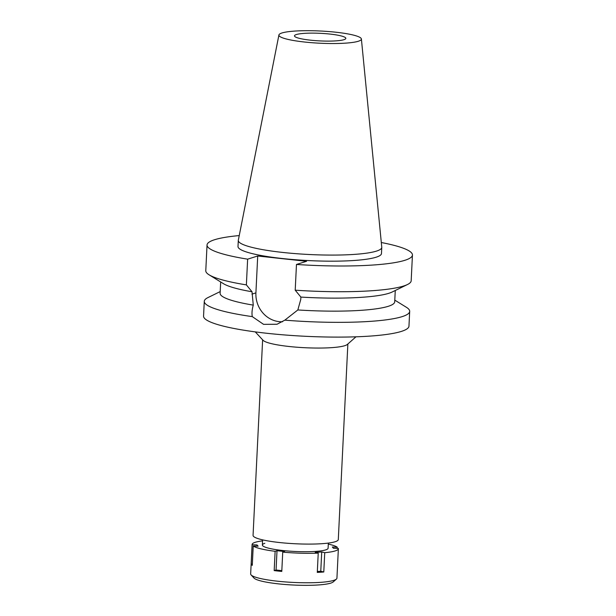 <?xml version="1.0" encoding="UTF-8"?>
<svg xmlns="http://www.w3.org/2000/svg" width="616" height="616" viewBox="0 0 616 616"><rect width="100%" height="100%" fill="white"/><g stroke="black" fill="none" stroke-linecap="round" stroke-linejoin="round"><path stroke-width="0.92" d="M343.905 39.694A25.703 3.796 2.8 0 0 345.83 38.369A25.703 3.796 2.8 0 0 325.21 33.626A25.703 3.796 2.8 0 0 296.396 34.535A25.703 3.796 2.8 0 0 294.479 35.859A25.703 3.796 2.8 0 0 315.092 40.602A25.703 3.796 2.8 0 0 343.905 39.694M262.624 339.816L253.06 535.381A42.673 6.306 2.8 0 0 287.279 543.25A42.673 6.306 2.8 0 0 335.112 541.749A42.673 6.306 2.8 0 0 338.3 539.547L347.863 343.982M355.963 336.806L347.362 344.429A42.673 6.306 -177.2 0 1 344.698 345.715A42.673 6.306 -177.2 0 1 300.023 347.439A42.673 6.306 -177.2 0 1 263.078 340.309L255.263 331.878M381.312 242.519A102.826 15.2 -177.2 0 1 412.443 255.032A102.826 15.2 -177.2 0 1 404.75 260.337A102.826 15.2 -177.2 0 1 296.473 264.464L306.545 261.307L257.711 256.002L247.632 259.159A102.826 15.2 -177.2 0 1 207.038 244.991L205.782 270.709A102.826 15.2 2.8 0 0 209.086 274.813L223.57 283.745A87.403 12.921 -177.2 0 0 252.036 291.768L253.268 305.12C251.998 309.733 251.675 313.567 252.306 316.624A102.826 15.2 -177.2 0 1 204.281 301.332L203.557 316.093A102.826 15.2 2.8 0 0 286.024 335.065A102.826 15.2 2.8 0 0 401.278 331.439A102.826 15.2 2.8 0 0 408.962 326.134L409.686 311.38A102.826 15.2 -177.2 0 1 401.994 316.678A102.826 15.2 -177.2 0 1 284.823 320.158L297.836 309.956A87.403 12.921 2.8 0 0 388.172 306.337A87.403 12.921 2.8 0 0 394.71 301.832L395.264 290.498M394.794 300.131L406.375 307.284A102.826 15.2 -177.2 0 1 409.686 311.38M252.306 316.624L263.571 324.355L277.015 324.255L284.823 320.158M282.528 321.745A26.426 24.247 72.6 0 1 279.048 321.629A26.426 24.247 72.6 0 1 255.91 292.877L257.711 256.002M297.836 309.956L300.762 299.43L300.877 297.081L295.21 290.19L296.473 264.464M204.281 301.332A102.826 15.2 -177.2 0 1 207.977 297.574L220.197 291.591M220.674 281.959L220.12 293.293A87.403 12.921 2.8 0 0 253.268 305.12M207.038 244.991A102.826 15.2 -177.2 0 1 214.722 239.686A102.826 15.2 -177.2 0 1 239.239 235.574M238.3 240.409L237.999 246.5A71.826 10.618 2.8 0 0 295.603 259.752A71.826 10.618 2.8 0 0 376.106 257.219A71.826 10.618 2.8 0 0 381.473 253.523L381.774 247.424A71.826 10.618 -177.2 0 1 376.407 251.128A71.826 10.618 -177.2 0 1 295.903 253.661A71.826 10.618 -177.2 0 1 238.3 240.409A71.826 10.618 -177.2 0 1 238.33 240.178L278.925 34.966A41.295 6.106 -177.2 0 1 281.997 32.964A41.295 6.106 -177.2 0 1 327.835 31.478A41.295 6.106 -177.2 0 1 361.392 38.993A41.295 6.106 -177.2 0 1 358.304 41.257A41.295 6.106 -177.2 0 1 311.58 42.681A41.295 6.106 -177.2 0 1 278.925 34.966M295.21 290.19A102.826 15.2 2.8 0 0 403.495 286.055A102.826 15.2 2.8 0 0 407.492 284.515L392.207 291.992A87.403 12.921 -177.2 0 1 388.812 293.308A87.403 12.921 -177.2 0 1 300.877 297.081M407.492 284.515A102.826 15.2 2.8 0 0 411.18 280.757L412.443 255.032M252.036 291.776L246.377 284.885L247.632 259.159M209.086 274.813A102.826 15.2 2.8 0 0 246.377 284.885M361.392 38.993L381.766 247.193A71.826 10.618 -177.2 0 1 381.774 247.424M328.297 544.082A43.189 6.383 -177.2 0 1 337.237 547.162L332.34 547.023L333.441 548.286L338.338 548.417A43.189 6.383 -177.2 0 1 338.369 548.717A43.189 6.383 -177.2 0 1 335.135 550.943A43.189 6.383 -177.2 0 1 324.732 552.683L321.714 551.959L315.215 552.39L318.233 553.114A43.189 6.383 -177.2 0 1 282.729 552.121L284.607 551.536L277.007 550.712L275.129 551.297A43.189 6.383 -177.2 0 1 253.23 546.053L258.119 546.184L257.026 544.929L252.129 544.79A43.189 6.383 -177.2 0 1 252.098 544.498A43.189 6.383 -177.2 0 1 255.324 542.273A43.189 6.383 -177.2 0 1 262.57 540.871M264.826 543.304A32.902 4.866 2.8 0 0 262.37 544.998A32.902 4.866 2.8 0 0 288.758 551.074A32.902 4.866 2.8 0 0 325.641 549.911A32.902 4.866 2.8 0 0 328.097 548.217L328.351 543.081M337.175 548.386L337.237 547.162M252.098 544.498L250.658 573.95A43.189 6.383 2.8 0 0 251.097 574.928A43.189 6.383 2.8 0 0 288.488 582.151A43.189 6.383 2.8 0 0 333.695 580.395A43.189 6.383 2.8 0 0 336.398 579.102A43.189 6.383 2.8 0 0 336.929 578.17L338.369 548.717M252.129 544.79L251.182 564.094L252.344 564.125M317.332 571.486L320.774 571.255L323.793 571.979L324.732 552.683M323.793 571.979A43.189 6.383 -177.2 0 1 317.286 572.41L318.233 553.114M275.129 551.297L274.182 570.601A43.189 6.383 -177.2 0 0 281.789 571.425L282.729 552.121M251.182 564.094A43.189 6.383 -177.2 0 0 252.283 565.349L253.23 546.053M256.964 546.153L257.026 544.929M274.182 570.601L276.06 570.008L277.007 550.712M276.06 570.008L281.828 570.639M320.774 571.255L321.714 551.959M251.097 574.928L253.992 578.054A40.102 5.929 2.8 0 0 288.719 584.761A40.102 5.929 2.8 0 0 330.7 583.136A40.102 5.929 2.8 0 0 333.202 581.935L336.398 579.102M251.921 294.125L255.91 292.877M262.616 539.87L262.37 544.998"/></g></svg>
